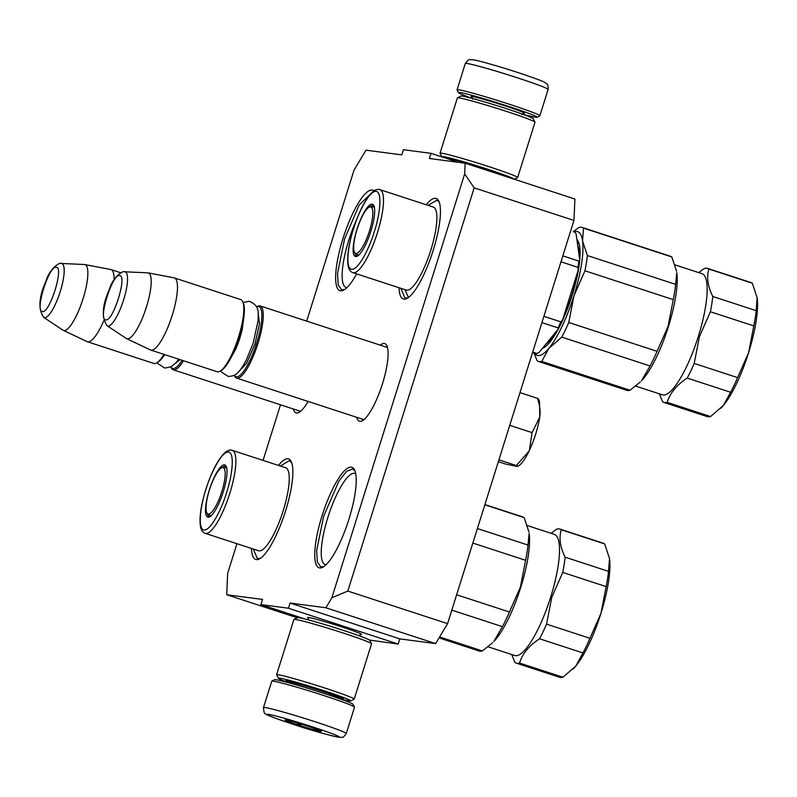 <?xml version="1.0" encoding="UTF-8"?>
<svg xmlns="http://www.w3.org/2000/svg" width="797" height="797" viewBox="0 0 797 797"><rect width="100%" height="100%" fill="white"/><g stroke="black" fill="none" stroke-linecap="round" stroke-linejoin="round"><path stroke-width="1.2" d="M325.853 607.762L331.851 597.78L464.681 173.905L465.169 163.206L574.916 199.031L573.95 220.43L447.595 623.633L435.6 643.587L325.853 607.762L290.048 603.05L288.424 608.221L260.878 604.604L262.502 599.434L226.697 594.731L227.663 573.332L236.948 543.703M465.169 163.206L429.364 158.493L430.978 153.333L458.564 162.339M306.696 321.121L354.017 170.13L366.002 150.175L401.818 154.877L403.431 149.706L430.978 153.333M263.06 460.387L280.484 404.786M308.11 401.449A40.836 10.291 108.1 0 1 299.054 412.388A40.836 10.291 108.1 0 1 293.356 408.991M380.279 345.141A40.836 10.291 108.1 0 1 386.884 345.759A40.836 10.291 108.1 0 1 382.47 383.765A40.836 10.291 108.1 0 1 362.416 420.716A40.836 10.291 108.1 0 1 356.707 417.309M356.648 273.889A52.871 13.33 108.1 0 1 343.826 290.008A52.871 13.33 108.1 0 1 342.949 238.642A52.871 13.33 108.1 0 1 374.012 190.842M426.226 204.769A52.871 13.33 108.1 0 1 438.868 201.282A52.871 13.33 108.1 0 1 433.15 250.487A52.871 13.33 108.1 0 1 407.187 298.327A52.871 13.33 108.1 0 1 399.028 287.727M278.492 465.428A52.871 13.33 108.1 0 1 291.274 461.762A52.871 13.33 108.1 0 1 285.565 510.967A52.871 13.33 108.1 0 1 259.593 558.807A52.871 13.33 108.1 0 1 251.444 548.436M322.058 515.769A52.871 13.33 108.1 0 1 354.635 470.081A52.871 13.33 108.1 0 1 348.917 519.295A52.871 13.33 108.1 0 1 322.944 567.135A52.871 13.33 108.1 0 1 322.058 515.769M435.6 643.587L399.795 638.885L290.048 603.05M447.595 623.633L347.821 591.065L331.851 597.78M347.821 591.065L474.175 187.863L464.681 173.905M573.95 220.43L474.175 187.863M297.191 617.745L226.697 594.731M260.878 604.604L305.121 619.05M369.459 640.051L398.171 644.056L399.795 638.885M288.424 608.221L398.171 644.056M360.224 634.412A28.303 1.295 -162.6 0 0 361.519 634.362A28.303 1.295 -162.6 0 0 341.704 626.9A28.303 1.295 -162.6 0 0 307.552 617.446A28.303 1.295 -162.6 0 0 308.578 618.223M300.728 411.212A38.126 9.614 108.1 0 1 299.403 411.132A38.126 9.614 108.1 0 1 298.616 410.704M387.531 347.701A38.126 9.614 -71.9 0 0 386.425 346.974A38.126 9.614 -71.9 0 0 385.529 346.854M364.08 419.531A38.126 9.614 108.1 0 1 362.765 419.461A38.126 9.614 108.1 0 1 361.968 419.033M356.757 219.324A47.92 12.085 -71.9 0 0 348.757 240.295A47.92 12.085 108.1 0 0 346.047 287.448A47.92 12.085 108.1 0 0 346.964 287.597M355.741 473.876A47.92 12.085 -71.9 0 0 354.914 473.458A47.92 12.085 -71.9 0 0 327.866 517.412A47.92 12.085 108.1 0 0 325.166 564.575A47.92 12.085 108.1 0 0 326.083 564.724M260.41 558.308L257.391 558.587L253.287 549.033M280.335 466.026L289.371 460.636L291.642 462.639M344.643 289.51L341.634 289.779L338.187 284.778L337.529 273.461L344.533 239.09L359.148 205.048L372.876 191.688M323.761 566.637L320.743 566.906L317.306 561.895L316.648 550.588L323.652 516.217L338.845 481.219L346.575 471.326L352.722 468.965L354.994 470.957M428.079 205.367L436.965 200.167L439.227 202.159M407.994 297.829L404.986 298.108L400.861 288.325M256.564 306.855L257.391 306.397A37.957 9.564 -71.9 0 1 259.722 305.829A37.957 9.564 108.1 0 1 260.161 305.928A37.957 9.564 108.1 0 1 257.75 344.135A37.957 9.564 108.1 0 1 237.048 378.196A37.957 9.564 -71.9 0 1 236.599 378.097A37.957 9.564 -71.9 0 1 234.637 376.074L234.248 375.228A36.871 9.295 -71.9 0 0 236.37 376.842A36.871 9.295 108.1 0 0 256.754 342.919A36.871 9.295 108.1 0 0 258.397 306.536A36.871 9.295 -71.9 0 0 256.574 306.875M174.364 277.914L240.704 299.572A37.957 9.564 108.1 0 1 242.667 301.595L243.274 302.89A36.871 9.295 108.1 0 1 238.761 338.874A36.871 9.295 108.1 0 1 221.177 370.585L219.922 371.272A37.957 9.564 108.1 0 1 217.591 371.85A37.957 9.564 -71.9 0 1 217.143 371.751L150.802 350.082A37.957 9.564 -71.9 0 0 151.241 350.182A37.957 9.564 108.1 0 0 171.953 316.12A37.957 9.564 108.1 0 0 174.364 277.914A37.957 9.564 108.1 0 0 174.065 277.834A37.957 9.564 108.1 0 0 173.915 277.814M242.667 301.595A37.957 9.564 108.1 0 1 238.024 338.635A37.957 9.564 108.1 0 1 219.922 371.272M107.107 325.734A28.443 7.173 -71.9 0 0 107.894 326.033A28.443 7.173 -71.9 0 0 123.615 299.871A28.443 7.173 -71.9 0 0 124.89 271.807A28.443 7.173 -71.9 0 0 124.721 271.797C123.117 270.173 112.805 277.226 109.358 289.341C102.126 305.45 101.378 317.585 107.107 325.734L126.334 338.506A34.63 8.727 -71.9 0 0 126.633 338.675L150.513 349.973A37.957 9.564 -71.9 0 0 150.802 350.082M124.721 271.797L147.784 272.823A34.63 8.727 -71.9 0 1 147.983 272.843A34.63 8.727 108.1 0 1 148.112 272.863A34.63 8.727 108.1 0 1 146.349 307.263A34.63 8.727 108.1 0 1 127.291 338.864A34.63 8.727 -71.9 0 1 126.633 338.675M183.479 360.752A37.957 9.564 108.1 0 1 173.686 369.878A37.957 9.564 -71.9 0 1 173.248 369.778A37.957 9.564 -71.9 0 1 171.285 367.756L170.887 366.909A36.871 9.295 -71.9 0 0 173.019 368.513A36.871 9.295 108.1 0 0 182.114 360.304M164.65 354.605A36.871 9.295 108.1 0 1 157.826 362.256L156.571 362.954A37.957 9.564 108.1 0 1 154.229 363.522A37.957 9.564 -71.9 0 1 153.791 363.422L87.441 341.764A37.957 9.564 -71.9 0 0 87.889 341.863A37.957 9.564 108.1 0 0 103.759 320.783M164.023 354.396A37.957 9.564 108.1 0 1 156.571 362.954M110.564 269.496A37.957 9.564 108.1 0 1 110.713 269.516A37.957 9.564 108.1 0 1 111.012 269.595A37.957 9.564 108.1 0 1 114.101 279.817M43.755 317.415A28.443 7.173 -71.9 0 0 44.542 317.714A28.443 7.173 -71.9 0 0 60.263 291.543A28.443 7.173 -71.9 0 0 61.538 263.488A28.443 7.173 -71.9 0 0 61.369 263.468C59.765 261.854 49.454 268.908 46.007 281.012C38.764 297.132 38.017 309.266 43.755 317.415L62.983 330.187A34.63 8.727 -71.9 0 0 63.272 330.347L87.162 341.644A37.957 9.564 -71.9 0 0 87.441 341.764M61.369 263.468L84.422 264.504A34.63 8.727 -71.9 0 1 84.631 264.524A34.63 8.727 108.1 0 1 84.761 264.544A34.63 8.727 108.1 0 1 82.998 298.935A34.63 8.727 108.1 0 1 63.939 330.546A34.63 8.727 -71.9 0 1 63.272 330.347M519.983 392.632L537.427 398.331C539.798 405.195 540.585 411.451 539.758 417.12A35.247 8.887 108.1 0 1 529.397 450.365L532.067 432.612L539.758 417.12L539.509 401.26L538.543 399.187M529.397 450.365L529.069 451.052A35.247 8.887 -71.9 0 1 518.379 465.966L517.402 466.504L516.366 465.538L529.069 451.052M517.402 466.494L506.035 464.173L498.344 461.662M537.427 398.331L538.533 399.138M498.922 459.839L516.366 465.538M509.741 425.329L532.067 432.612M472.442 98.469A41.215 1.883 17.4 0 1 458.494 92.671A41.215 1.883 17.4 0 1 459.889 92.522A41.215 1.883 17.4 0 1 508.277 106.27A41.215 1.883 17.4 0 1 537.068 117.289A41.215 1.883 17.4 0 1 522.304 114.091M458.494 92.671L457.07 89.951A43.387 1.983 17.4 0 1 457.06 89.852A43.387 1.983 17.4 0 1 458.544 89.802A43.387 1.983 17.4 0 1 509.472 104.277A43.387 1.983 17.4 0 1 539.848 115.804A43.387 1.983 17.4 0 1 539.778 115.874L537.068 117.289M346.267 733.529L354.526 707.168A43.387 1.983 -162.6 0 0 354.516 707.069L353.091 704.359A41.215 1.883 -162.6 0 0 324.249 693.5A41.215 1.883 -162.6 0 0 275.872 679.751A41.215 1.883 -162.6 0 0 274.517 679.731L271.807 681.146A43.387 1.983 -162.6 0 0 271.737 681.216L263.478 707.587C263.827 712.259 264.554 714.351 265.66 713.873C266.836 714.72 268.4 716.104 293.545 724.443C311.069 730.261 326.093 734.535 338.625 737.265C343.656 736.727 341.803 739.337 346.267 733.529A43.387 1.983 -162.6 0 0 315.891 722.002A43.387 1.983 -162.6 0 0 263.478 707.587M354.516 707.069A43.387 1.983 -162.6 0 0 324.15 695.642A43.387 1.983 -162.6 0 0 273.222 681.166A43.387 1.983 -162.6 0 0 271.807 681.146M293.605 724.463C315.393 731.457 330.247 735.681 338.167 737.125C341.953 737.215 333.535 733.838 312.892 726.994C291.114 719.99 276.26 715.766 268.33 714.321C264.544 714.232 272.972 717.609 293.605 724.463M298.427 725.091A18.979 0.867 -162.6 0 0 321.35 731.357A18.979 0.867 -162.6 0 0 308.07 726.356A18.979 0.867 -162.6 0 0 285.167 720.02A18.979 0.867 -162.6 0 0 298.427 725.091M296.922 722.899L298.536 724.911L302.053 724.443M313.938 728.328L315.891 730.112L316.648 729.305M315.891 730.112L316.19 729.135M298.536 724.911L298.975 723.507M339.143 698.551A37.957 1.733 -162.6 0 0 350.75 700.952A37.957 1.733 -162.6 0 0 324.23 690.81A37.957 1.733 -162.6 0 0 279.667 678.137A37.957 1.733 -162.6 0 0 278.382 678.277A37.957 1.733 -162.6 0 0 289.291 682.929M350.75 700.952L354.147 699.188A40.667 1.853 -162.6 0 0 354.207 699.118A40.667 1.853 -162.6 0 0 325.734 688.309A40.667 1.853 -162.6 0 0 277.984 674.74A40.667 1.853 -162.6 0 0 276.589 674.79A40.667 1.853 -162.6 0 0 276.609 674.89L278.382 678.277M338.964 697.923A30.097 1.375 -162.6 0 0 343.298 698.471A30.097 1.375 -162.6 0 0 322.237 690.541A30.097 1.375 -162.6 0 0 286.9 680.499A30.097 1.375 -162.6 0 0 285.924 680.489A30.097 1.375 -162.6 0 0 289.789 682.511M354.207 699.118L371.541 643.807A40.667 1.853 -162.6 0 0 371.532 643.717L369.748 640.32A37.957 1.733 -162.6 0 0 343.188 630.327A37.957 1.733 -162.6 0 0 298.626 617.655A37.957 1.733 -162.6 0 0 297.381 617.645L293.993 619.418A40.667 1.853 -162.6 0 0 293.924 619.478L276.589 674.79M371.532 643.717A40.667 1.853 -162.6 0 0 343.059 632.997A40.667 1.853 -162.6 0 0 295.318 619.428A40.667 1.853 -162.6 0 0 293.993 619.418M442.126 156.969A37.957 1.733 17.4 0 1 441.837 156.7L440.054 153.313A40.667 1.853 17.4 0 1 440.044 153.213L457.378 97.901A40.667 1.853 17.4 0 1 457.438 97.832L460.835 96.068A37.957 1.733 17.4 0 1 462.081 96.078A37.957 1.733 17.4 0 1 506.633 108.751A37.957 1.733 17.4 0 1 533.203 118.743L534.976 122.13A40.667 1.853 17.4 0 1 534.996 122.23L517.661 177.542A40.667 1.853 17.4 0 1 517.602 177.611L514.404 179.275M457.438 97.832A40.667 1.853 17.4 0 1 458.773 97.852A40.667 1.853 17.4 0 1 506.513 111.421A40.667 1.853 17.4 0 1 534.976 122.13M441.837 156.7A37.957 1.733 17.4 0 1 443.122 156.561A37.957 1.733 17.4 0 1 487.684 169.233A37.957 1.733 17.4 0 1 514.254 179.225M440.044 153.213A40.667 1.853 17.4 0 1 441.438 153.163A40.667 1.853 17.4 0 1 489.179 166.732A40.667 1.853 17.4 0 1 517.661 177.542M450.166 159.589A30.097 1.375 17.4 0 1 449.369 158.912A30.097 1.375 17.4 0 1 450.355 158.922A30.097 1.375 17.4 0 1 485.682 168.964A30.097 1.375 17.4 0 1 506.583 176.725M374.291 231.698L373.962 232.764C370.675 244.32 359.128 270.263 351.527 269.346C344.224 267.493 349.494 240.405 353.499 228.968L353.838 227.912C357.126 216.346 368.672 190.413 376.264 191.33C383.576 193.173 378.306 220.271 374.291 231.698M535.016 353.23A63.72 16.06 -71.9 0 0 535.186 353.29A63.72 16.06 -71.9 0 0 535.923 353.45A63.72 16.06 -71.9 0 0 536.899 353.469L532.685 352.095M406.729 290.188A43.656 11.009 108.1 0 1 406.221 290.078L352.842 272.644A43.656 11.009 108.1 0 0 353.35 272.763A43.656 11.009 108.1 0 0 377.12 233.73A43.656 11.009 108.1 0 0 379.94 189.656L433.319 207.081A43.656 11.009 108.1 0 1 430.549 251.015A43.656 11.009 108.1 0 1 406.729 290.188M574.896 232.206L576.072 233.79L579.758 260.171L578.941 261.117L562.841 255.857M545.397 346.625A55.043 13.878 108.1 0 1 543.644 346.825M577.237 242.089A55.043 13.878 108.1 0 1 579.05 243.543M355.691 256.514A27.467 6.924 -71.9 0 0 357.385 256.106A27.467 6.924 -71.9 0 0 370.475 232.485A27.467 6.924 -71.9 0 0 373.843 205.686A27.467 6.924 -71.9 0 0 372.099 204.152A27.467 6.924 -71.9 0 0 356.917 229.416A27.467 6.924 -71.9 0 0 355.691 256.514M354.844 252.759A26.381 6.655 -71.9 0 0 356.707 255.737A26.381 6.655 -71.9 0 0 357.016 255.807A26.381 6.655 -71.9 0 0 358.032 255.688M374.122 206.413A26.381 6.655 -71.9 0 0 373.086 205.586A26.381 6.655 -71.9 0 0 372.777 205.516A26.381 6.655 -71.9 0 0 369.828 206.891M576.879 239.538A57.753 14.555 108.1 0 1 578.363 241.7A57.753 14.555 108.1 0 1 579.738 260.041M579.618 261.306A57.753 14.555 108.1 0 1 572.116 295.458A57.753 14.555 108.1 0 1 543.753 347.711A57.753 14.555 108.1 0 1 542.428 348.309M534.508 353.061A65.075 16.398 -71.9 0 0 548.884 348.339A65.075 16.398 -71.9 0 0 573.979 295.697A65.075 16.398 -71.9 0 0 582.547 240.893L583.514 228.131L671.821 256.953A70.495 17.773 -71.9 0 0 670.516 256.285L582.208 227.454A70.495 17.773 -71.9 0 0 581.392 227.265A70.495 17.773 -71.9 0 0 578.921 227.524L573.252 231.658M583.514 228.131A70.495 17.773 -71.9 0 0 582.208 227.454M533.93 352.882L537.148 360.812A70.495 17.773 -71.9 0 0 538.453 361.479A70.495 17.773 -71.9 0 0 541.751 361.42L548.884 348.339L561.775 337.131L650.073 365.962L641.475 380.777A63.72 16.06 -71.9 0 0 668.414 326.601A63.72 16.06 -71.9 0 0 676.773 272.664L675.647 284.37L587.349 255.538L582.547 240.893A65.075 16.398 -71.9 0 0 574.059 231.927M584.958 270.791L673.266 299.622L668.045 326.411L657.067 351.318L568.759 322.486L573.979 295.697L584.958 270.791A70.495 17.773 -71.9 0 0 587.349 255.538M650.073 365.962A70.495 17.773 -71.9 0 0 657.067 351.318M640.28 381.982L630.048 390.241L541.751 361.42M538.453 361.479L626.751 390.311A70.495 17.773 -71.9 0 0 630.048 390.241M635.717 386.107L662.387 394.814A63.72 16.06 -71.9 0 0 663.134 394.983A63.72 16.06 -71.9 0 0 698.351 336.374A63.72 16.06 -71.9 0 0 701.938 273.67L675.039 264.893M659.358 393.828L662.586 401.758A70.495 17.773 108.1 0 0 663.891 402.435A70.495 17.773 108.1 0 0 667.179 402.365C670.008 393.07 676.683 384.981 687.213 378.087A70.495 17.773 -71.9 0 0 694.197 363.442L699.417 336.653L710.396 311.747A70.495 17.773 -71.9 0 0 712.777 296.494C707.696 286.163 706.421 277.027 708.951 269.077L752.358 283.254L757.15 297.899L756.184 310.661L712.777 296.494M698.69 272.614L704.349 268.479A70.495 17.773 108.1 0 1 706.829 268.22A70.495 17.773 108.1 0 1 707.646 268.41L751.053 282.576A70.495 17.773 108.1 0 1 752.358 283.254M707.646 268.41A70.495 17.773 108.1 0 1 708.951 269.077M560.978 261.805L577.964 267.354L578.214 270.063L562.622 319.816L560.879 321.878L543.893 316.329M541.93 322.616L558.02 327.866L558.089 329.31L538.822 352.682L536.899 353.469M579.758 260.171A62.634 15.791 108.1 0 1 578.214 270.063M562.622 319.816A62.634 15.791 108.1 0 1 558.089 329.31M577.964 267.354A63.72 16.06 -71.9 0 0 578.941 261.117M558.02 327.866A63.72 16.06 -71.9 0 0 560.879 321.878M561.775 337.131A70.495 17.773 -71.9 0 0 568.759 322.486M671.821 256.953L676.573 271.329M673.266 299.622A70.495 17.773 -71.9 0 0 675.647 284.37M757.11 297.62L757.15 297.899A65.075 16.398 -71.9 0 0 757.11 297.62A65.075 16.398 -71.9 0 0 757.05 297.211M710.396 311.747L753.803 325.913A70.495 17.773 -71.9 0 0 756.184 310.661M753.803 325.913L748.582 352.702L737.604 377.609L694.197 363.442M687.213 378.087L730.61 392.254A70.495 17.773 -71.9 0 0 737.604 377.609M730.61 392.254L723.477 405.334L710.585 416.542L667.179 402.365M720.767 408.333A65.075 16.398 -71.9 0 0 721.066 408.034A65.075 16.398 -71.9 0 0 723.477 405.334A65.075 16.398 -71.9 0 0 748.582 352.702A65.075 16.398 -71.9 0 0 757.15 297.899M663.891 402.435L707.288 416.612A70.495 17.773 -71.9 0 0 710.585 416.542M355.96 253.406A24.428 6.157 108.1 0 1 354.804 252.709A24.428 6.157 108.1 0 1 357.056 229.307A24.428 6.157 108.1 0 1 369.758 206.911A24.428 6.157 108.1 0 1 370.555 206.841A24.428 6.157 108.1 0 1 369.459 230.941A24.428 6.157 108.1 0 1 355.96 253.406M226.657 492.387L226.318 493.453C223.03 505.009 211.484 530.941 203.883 530.025C196.58 528.182 201.85 501.084 205.855 489.657L206.194 488.601C209.481 477.034 221.028 451.102 228.619 452.019C235.932 453.862 230.662 480.96 226.657 492.387M259.085 550.876A43.656 11.009 108.1 0 1 258.577 550.767L205.198 533.332A43.656 11.009 108.1 0 0 205.706 533.452A43.656 11.009 108.1 0 0 229.476 494.419A43.656 11.009 108.1 0 0 232.296 450.345L285.675 467.769A43.656 11.009 108.1 0 1 282.905 511.704A43.656 11.009 108.1 0 1 259.085 550.876M208.047 517.203A27.467 6.924 -71.9 0 0 209.741 516.795A27.467 6.924 -71.9 0 0 222.831 493.174A27.467 6.924 -71.9 0 0 226.199 466.375A27.467 6.924 -71.9 0 0 224.455 464.84A27.467 6.924 -71.9 0 0 209.282 490.105A27.467 6.924 -71.9 0 0 208.047 517.203M207.21 513.447A26.381 6.655 -71.9 0 0 209.063 516.426A26.381 6.655 -71.9 0 0 209.372 516.496A26.381 6.655 -71.9 0 0 210.388 516.376M226.478 467.102A26.381 6.655 -71.9 0 0 225.441 466.275A26.381 6.655 -71.9 0 0 225.133 466.205A26.381 6.655 -71.9 0 0 222.184 467.58M484.835 504.8L524.177 517.642A70.495 17.773 -71.9 0 0 522.872 516.974L484.905 504.571M451.819 610.133L502.429 626.651L493.831 641.465A63.72 16.06 -71.9 0 0 520.77 587.289A63.72 16.06 -71.9 0 0 529.128 533.352L528.003 545.058L477.393 528.531M472.84 543.076L525.621 560.311L520.401 587.1L509.422 612.006L456.641 594.771M502.429 626.651A70.495 17.773 -71.9 0 0 509.422 612.006M492.636 642.671L482.404 650.93L439.585 636.952M439.017 637.909L479.117 651A70.495 17.773 -71.9 0 0 482.404 650.93M488.073 646.795L514.742 655.503A63.72 16.06 -71.9 0 0 515.49 655.672A63.72 16.06 -71.9 0 0 550.707 597.063A63.72 16.06 -71.9 0 0 554.294 534.359L527.395 525.582M511.714 654.516L514.942 662.446A70.495 17.773 108.1 0 0 516.247 663.124A70.495 17.773 108.1 0 0 519.534 663.054C522.364 653.759 529.039 645.67 539.569 638.776A70.495 17.773 -71.9 0 0 546.553 624.131L551.773 597.342L562.752 572.435A70.495 17.773 -71.9 0 0 565.133 557.183C560.052 546.852 558.777 537.716 561.307 529.766L604.714 543.943L609.506 558.587L608.539 571.349L565.133 557.183M551.046 533.303L556.704 529.158A70.495 17.773 108.1 0 1 559.185 528.909A70.495 17.773 108.1 0 1 560.002 529.098L603.409 543.265A70.495 17.773 108.1 0 1 604.714 543.943M560.002 529.098A70.495 17.773 108.1 0 1 561.307 529.766M524.177 517.642L528.929 532.017M525.621 560.311A70.495 17.773 -71.9 0 0 528.003 545.058M609.466 558.308L609.506 558.587A65.075 16.398 -71.9 0 0 609.466 558.308A65.075 16.398 -71.9 0 0 609.406 557.9M562.752 572.435L606.158 586.602A70.495 17.773 -71.9 0 0 608.539 571.349M606.158 586.602L600.938 613.391L589.959 638.297L546.553 624.131M539.569 638.776L582.966 652.942A70.495 17.773 -71.9 0 0 589.959 638.297M582.966 652.942L575.832 666.023L562.941 677.221L519.534 663.054M573.123 669.022A65.075 16.398 -71.9 0 0 573.422 668.723A65.075 16.398 -71.9 0 0 575.832 666.023A65.075 16.398 -71.9 0 0 600.938 613.391A65.075 16.398 -71.9 0 0 609.506 558.587M516.247 663.124L559.643 677.291A70.495 17.773 -71.9 0 0 562.941 677.221M208.316 514.095A24.428 6.157 108.1 0 1 207.16 513.398A24.428 6.157 108.1 0 1 209.412 489.996A24.428 6.157 108.1 0 1 222.114 467.6A24.428 6.157 108.1 0 1 222.911 467.53A24.428 6.157 108.1 0 1 221.815 491.629A24.428 6.157 108.1 0 1 208.316 514.095M258.098 312.424L259.473 323.921L254.92 344.155L246.662 363.163L238.771 371.641M105.762 319.836C112.935 322.217 127.659 275.204 119.63 275.593C112.457 273.212 97.732 320.215 105.762 319.836M180.062 359.636L175.42 363.312M42.41 311.507C49.573 313.888 64.308 266.885 56.268 267.274C49.105 264.893 34.371 311.896 42.41 311.507M523.29 113.254A27.925 1.275 -162.6 0 0 504.899 105.832A27.925 1.275 -162.6 0 0 478.967 98.061A27.925 1.275 -162.6 0 0 472.113 97.214M457.06 89.852L465.318 63.491A43.387 1.983 17.4 0 1 517.731 77.917A43.387 1.983 17.4 0 1 548.117 89.443L539.848 115.804M290.228 681.156L289.849 682.352A25.763 1.176 17.4 0 1 320.972 690.919A25.763 1.176 17.4 0 1 339.004 697.764L339.383 696.568M577.705 245.436A54.136 13.649 108.1 0 1 579.18 256.016M577.417 272.614A54.136 13.649 108.1 0 1 571.947 294.701A54.136 13.649 108.1 0 1 563.19 318.013M556.017 331.831A54.136 13.649 108.1 0 1 546.075 343.886M387.212 347.412L260.161 305.928M363.651 419.581L236.599 378.097M148.112 272.863L174.065 277.834M300.3 411.252L173.248 369.778M120.696 272.753L111.012 269.595M84.761 264.544L110.713 269.516M452.108 160.227L452.397 159.3M523.48 113.234L521.736 114.668M472.581 99.266L471.973 97.095M465.318 63.491C469.961 57.364 469.393 60.253 472.94 59.755C477.712 60.313 499.012 66.34 518.04 72.577C550.717 83.506 544.321 82.599 546.772 83.884C547.738 83.805 548.187 85.658 548.117 89.443M360.453 633.685L359.726 635.996M308.808 617.506L308.08 619.807M338.914 698.471L339.004 697.764M289.849 682.352L289.52 682.989M244.091 315.313L242.238 329.629L239.459 339.482L236.032 348.588L229.157 361.041M220.739 370.824L221.427 372.04L228.161 376.403C235.723 376.164 238.492 373.853 245.984 360.792L253.137 343.377L258.118 320.514C257.79 314.177 260.958 305.988 249.142 301.266L243.065 302.442M157.388 362.496L158.075 363.711L164.81 368.084L171.196 366.74L176.057 362.605L178.667 359.188M352.842 272.644C350.341 271.777 348.747 269.406 348.06 265.54C346.815 256.495 348.717 243.942 353.748 227.892C359.258 211.155 365.335 199.36 371.96 192.495C374.769 189.835 377.429 188.889 379.94 189.656M404.836 289.62L408.303 297.062M544.202 346.157L545.467 346.565M532.575 352.433L535.186 353.29M577.377 243.075L579.07 243.633M354.804 252.709L358.69 255.448M369.758 206.911L374.51 206.991M205.198 533.332C202.697 532.466 201.103 530.095 200.416 526.229C199.17 517.183 201.073 504.631 206.104 488.581C211.613 471.844 217.691 460.048 224.316 453.184C227.125 450.524 229.785 449.578 232.296 450.345M207.16 513.398L211.046 516.137M222.114 467.6L226.866 467.68"/></g></svg>
